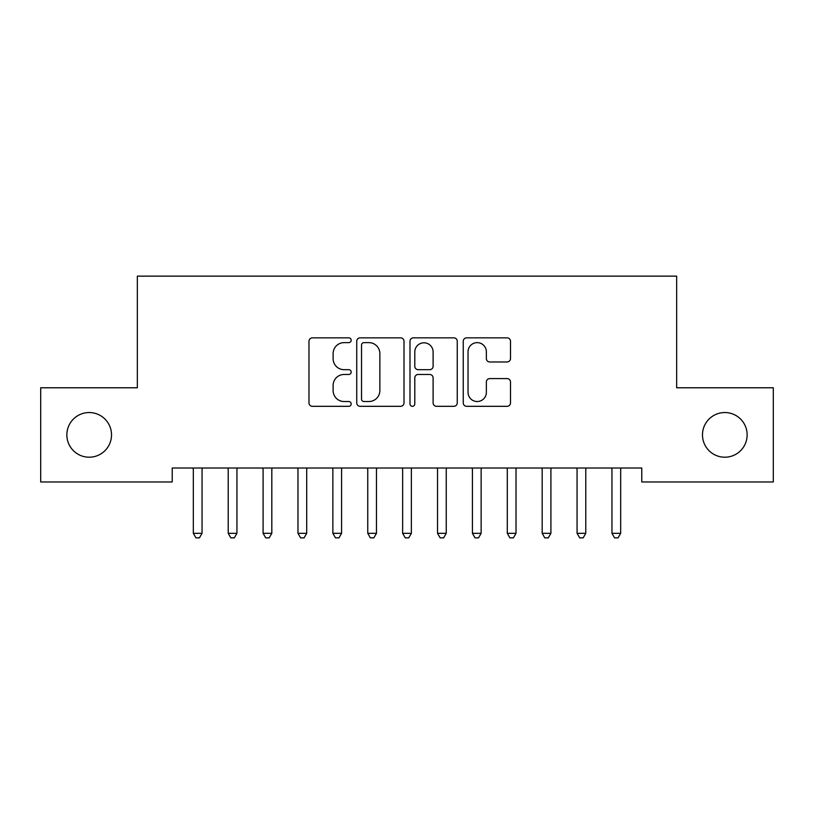 <?xml version="1.0" encoding="UTF-8"?>
<svg xmlns="http://www.w3.org/2000/svg" width="814" height="814" viewBox="0 0 814 814"><rect width="100%" height="100%" fill="white"/><g stroke="black" fill="none" stroke-linecap="round" stroke-linejoin="round"><path stroke-width="1.22" d="M351.18 340.232A2.401 2.401 0 0 0 348.789 337.841L312.403 337.841A3.429 3.429 0 0 0 308.984 341.259L308.984 402.899A3.429 3.429 0 0 0 312.403 406.318L348.789 406.318A2.401 2.401 0 0 0 351.18 403.927A2.401 2.401 0 0 0 348.789 401.526L344.078 401.526A10.958 10.958 0 0 1 333.119 390.567L333.119 385.429A10.958 10.958 0 0 1 344.078 374.481L348.789 374.481A2.401 2.401 0 0 0 351.18 372.079A2.401 2.401 0 0 0 348.789 369.678L344.078 369.678A10.958 10.958 0 0 1 333.119 358.73L333.119 353.591A10.958 10.958 0 0 1 344.078 342.633L348.789 342.633A2.401 2.401 0 0 0 351.18 340.232M702.482 434.869A22.324 22.324 0 0 0 724.806 457.203A22.324 22.324 0 0 0 747.14 434.869A22.324 22.324 0 0 0 724.806 412.545A22.324 22.324 0 0 0 702.482 434.869M66.86 434.869A22.324 22.324 0 0 0 89.194 457.203A22.324 22.324 0 0 0 111.518 434.869A22.324 22.324 0 0 0 89.194 412.545A22.324 22.324 0 0 0 66.86 434.869M507.071 361.976A3.429 3.429 0 0 0 510.5 358.557L510.5 341.259A3.429 3.429 0 0 0 507.071 337.841L466.666 337.841A3.429 3.429 0 0 0 463.247 341.259L463.247 402.899A3.429 3.429 0 0 0 466.666 406.318L507.071 406.318A3.429 3.429 0 0 0 510.5 402.899L510.5 382.01A3.429 3.429 0 0 0 507.071 378.581L489.784 378.581A3.429 3.429 0 0 0 486.355 382.01L486.355 392.368A9.158 9.158 0 0 1 477.197 401.526A9.158 9.158 0 0 1 468.04 392.368L468.04 351.79A9.158 9.158 0 0 1 477.197 342.633A9.158 9.158 0 0 1 486.355 351.79L486.355 358.557A3.429 3.429 0 0 0 489.784 361.976L507.071 361.976M641.778 468.019L172.222 468.019L172.222 481.969L40.7 481.969L40.7 387.779L137.332 387.779L137.332 276.139L676.668 276.139L676.668 387.779L773.3 387.779L773.3 481.969L641.778 481.969L641.778 468.019M404.009 341.259A3.429 3.429 0 0 0 400.58 337.841L360.175 337.841A3.429 3.429 0 0 0 356.746 341.259L356.746 402.899A3.429 3.429 0 0 0 360.175 406.318L400.58 406.318A3.429 3.429 0 0 0 404.009 402.899L404.009 341.259M413.42 337.841L453.825 337.841A3.429 3.429 0 0 1 457.254 341.259L457.254 402.899A3.429 3.429 0 0 1 453.825 406.318L436.538 406.318A3.429 3.429 0 0 1 433.109 402.899L433.109 377.899A3.429 3.429 0 0 0 429.69 374.481L418.213 374.481A3.429 3.429 0 0 0 414.794 377.899L414.794 403.927A2.401 2.401 0 0 1 412.393 406.318A2.401 2.401 0 0 1 409.991 403.927L409.991 341.259A3.429 3.429 0 0 1 413.42 337.841M363.939 342.633A2.401 2.401 0 0 0 361.538 345.024L361.538 399.135A2.401 2.401 0 0 0 363.939 401.526L368.905 401.526A10.958 10.958 0 0 0 379.863 390.567L379.863 353.591A10.958 10.958 0 0 0 368.905 342.633L363.939 342.633M433.109 351.963A9.158 9.158 0 0 0 423.952 342.806A9.158 9.158 0 0 0 414.794 351.963L414.794 366.259A3.429 3.429 0 0 0 418.213 369.678L429.69 369.678A3.429 3.429 0 0 0 433.109 366.259L433.109 351.963M202.045 469.831A3.49 3.49 0 0 1 202.299 468.528A3.49 3.49 0 0 0 202.045 469.831L202.045 533.323L193.325 533.323L193.325 469.831A3.49 3.49 0 0 0 193.071 468.528L192.867 468.019M202.503 468.019L202.299 468.528M202.045 533.323L199.43 537.861L195.94 537.861L193.325 533.323M236.935 469.831A3.49 3.49 0 0 1 237.189 468.528A3.49 3.49 0 0 0 236.935 469.831L236.935 533.323L228.215 533.323L228.215 469.831A3.49 3.49 0 0 0 227.961 468.528L227.757 468.019M271.815 469.831A3.49 3.49 0 0 1 272.069 468.528A3.49 3.49 0 0 0 271.815 469.831L271.815 533.323L263.095 533.323L263.095 469.831A3.49 3.49 0 0 0 262.841 468.528L262.637 468.019M237.393 468.019L237.189 468.528M236.935 533.323L234.32 537.861L230.83 537.861L228.215 533.323M272.273 468.019L272.069 468.528M271.815 533.323L269.2 537.861L265.71 537.861L263.095 533.323M306.705 469.831A3.49 3.49 0 0 1 306.959 468.528A3.49 3.49 0 0 0 306.705 469.831L306.705 533.323L297.985 533.323L297.985 469.831A3.49 3.49 0 0 0 297.731 468.528L297.527 468.019M341.585 469.831A3.49 3.49 0 0 1 341.839 468.528A3.49 3.49 0 0 0 341.585 469.831L341.585 533.323L332.865 533.323L332.865 469.831A3.49 3.49 0 0 0 332.611 468.528L332.407 468.019M307.163 468.019L306.959 468.528M306.705 533.323L304.09 537.861L300.6 537.861L297.985 533.323M342.043 468.019L341.839 468.528M341.585 533.323L338.97 537.861L335.48 537.861L332.865 533.323M376.475 469.831A3.49 3.49 0 0 1 376.729 468.528A3.49 3.49 0 0 0 376.475 469.831L376.475 533.323L367.755 533.323L367.755 469.831A3.49 3.49 0 0 0 367.501 468.528L367.297 468.019M376.933 468.019L376.729 468.528M376.475 533.323L373.86 537.861L370.37 537.861L367.755 533.323M411.365 469.831A3.49 3.49 0 0 1 411.609 468.528A3.49 3.49 0 0 0 411.365 469.831L411.365 533.323L402.635 533.323L402.635 469.831A3.49 3.49 0 0 0 402.391 468.528L402.177 468.019M411.823 468.019L411.609 468.528M411.365 533.323L408.74 537.861L405.26 537.861L402.635 533.323M446.245 469.831A3.49 3.49 0 0 1 446.499 468.528A3.49 3.49 0 0 0 446.245 469.831L446.245 533.323L437.525 533.323L437.525 469.831A3.49 3.49 0 0 0 437.271 468.528L437.067 468.019M446.703 468.019L446.499 468.528M446.245 533.323L443.63 537.861L440.14 537.861L437.525 533.323M481.135 469.831A3.49 3.49 0 0 1 481.389 468.528A3.49 3.49 0 0 0 481.135 469.831L481.135 533.323L472.415 533.323L472.415 469.831A3.49 3.49 0 0 0 472.161 468.528L471.957 468.019M481.593 468.019L481.389 468.528M481.135 533.323L478.52 537.861L475.03 537.861L472.415 533.323M516.015 469.831A3.49 3.49 0 0 1 516.269 468.528A3.49 3.49 0 0 0 516.015 469.831L516.015 533.323L507.295 533.323L507.295 469.831A3.49 3.49 0 0 0 507.041 468.528L506.837 468.019M516.473 468.019L516.269 468.528M516.015 533.323L513.4 537.861L509.91 537.861L507.295 533.323M550.905 469.831A3.49 3.49 0 0 1 551.159 468.528A3.49 3.49 0 0 0 550.905 469.831L550.905 533.323L542.185 533.323L542.185 469.831A3.49 3.49 0 0 0 541.931 468.528L541.727 468.019M551.363 468.019L551.159 468.528M550.905 533.323L548.29 537.861L544.8 537.861L542.185 533.323M585.785 469.831A3.49 3.49 0 0 1 586.039 468.528A3.49 3.49 0 0 0 585.785 469.831L585.785 533.323L577.065 533.323L577.065 469.831A3.49 3.49 0 0 0 576.811 468.528L576.607 468.019M586.243 468.019L586.039 468.528M585.785 533.323L583.17 537.861L579.68 537.861L577.065 533.323M620.675 469.831A3.49 3.49 0 0 1 620.929 468.528A3.49 3.49 0 0 0 620.675 469.831L620.675 533.323L611.955 533.323L611.955 469.831A3.49 3.49 0 0 0 611.701 468.528L611.497 468.019M621.133 468.019L620.929 468.528M620.675 533.323L618.06 537.861L614.57 537.861L611.955 533.323"/></g></svg>
